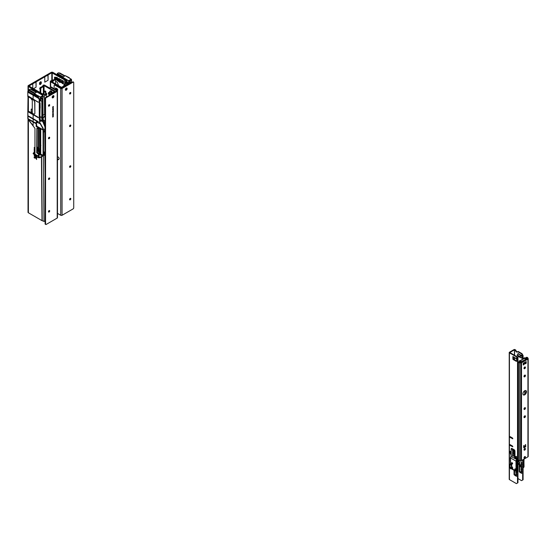 <?xml version="1.0" encoding="UTF-8"?>
<svg xmlns="http://www.w3.org/2000/svg" width="556" height="556" viewBox="0 0 556 556"><rect width="100%" height="100%" fill="white"/><g stroke="black" fill="none" stroke-linecap="round" stroke-linejoin="round"><path stroke-width="0.83" d="M39.712 88.717A1.015 0.584 120 0 0 39.768 88.689A1.015 0.584 120 0 0 40.15 88.334M40.776 87.32A1.015 0.584 120 0 0 40.428 87.41A1.015 0.584 120 0 0 39.768 88.307A1.015 0.584 120 0 0 39.921 89.12A1.015 0.584 120 0 0 40.039 89.162M39.573 84.13A1.244 0.723 120 0 0 39.768 84.039A1.244 0.723 120 0 0 40.651 82.51L40.651 82.003A1.244 0.723 120 0 0 40.63 81.788M39.545 83.914A1.244 0.723 120 0 0 39.803 84.484A1.244 0.723 120 0 0 40.428 84.422A1.244 0.723 120 0 0 41.311 82.893L41.311 82.385A1.244 0.723 120 0 0 41.054 81.815A1.244 0.723 120 0 0 40.095 82.149A1.244 0.723 120 0 0 39.545 83.407L39.545 83.914M63.46 83.247A0.625 0.361 60 0 1 63.252 82.788L62.884 82.823L63.127 80.71M61.709 82.559L62.355 83.504L61.737 82.705L61.737 80.398L63.023 80.766L62.251 81.239L61.709 80.571M63.127 82.747L62.251 83.254L63.023 83.824A0.625 0.361 60 0 0 63.46 83.567L63.46 81.53A0.625 0.361 60 0 0 63.023 80.773L62.251 81.218L63.023 80.773M63.87 86.069L63.864 85.04L64.531 85.693M66.553 84.727L66.532 81.85L65.907 81.016L66.81 81.371L64.524 85.415M65.865 81.475L63.864 85.04M65.907 81.322L66.692 80.724L65.379 79.584L52.903 72.384A1.244 0.723 0 0 0 51.145 72.384L28.391 85.52A1.244 0.723 0 0 0 28.029 86.027A1.244 0.723 0 0 0 28.391 86.534L40.866 93.735L41.526 93.352L43.987 94.388M65.907 81.016L64.753 79.994L65.538 79.696M62.891 80.877L62.897 82.795L62.897 80.891M62.251 83.226L62.251 81.239M62.251 83.289L61.862 82.893M58.304 85.478A0.688 0.396 -120 0 0 58.102 84.547A2.495 1.439 -120 0 0 57.88 83.838A1.557 0.897 60 0 1 57.713 82.948A2.961 1.71 -120 0 0 55.649 81.384M60.437 81.697L60.965 82.559L61.737 82.705M60.548 81.76L61.042 81.475M56.788 80.113L57.734 80.689M59.93 79.286L58.978 78.514L58.832 78.876L57.866 78.431L56.865 77.291L56.733 77.652L55.607 77.367M61.737 80.398L60.965 79.654L60.43 79.911M63.252 82.788L62.397 82.128M64.788 83.4L64.753 79.994L51.805 72.766L28.961 86.027L41.526 93.352M64.746 83.469L64.711 79.967L65.379 79.584M46.461 97.015L46.447 95.854L44.404 94.624L42.84 94.492L43.347 94.04M44.404 94.624L43.743 94.249L44.404 94.624L44.584 115.002M40.866 93.908L42.84 94.492L42.847 95.43M45.543 221.309L43.987 221.399L42.006 220.642L28.391 212.781A1.244 0.723 180 0 1 28.029 212.274A1.244 0.723 180 0 1 28.391 211.766M41.137 94.423L41.575 93.38M37.162 147.298A0.973 0.563 60 0 1 37.252 147.757L37.419 149.411L37.419 147.84A1.209 0.695 -120 0 0 37.162 146.992M37.419 150.732L37.162 150.377M36.425 157.452L36.425 156.549A0.66 0.382 -120 0 0 35.494 156.007L35.494 157.48L36.425 159.183L35.653 156.104L36.265 156.451L36.425 157.452L36.564 156.5A0.702 0.41 -120 0 0 36.564 156.438A0.897 0.514 -120 0 1 36.592 156.646L36.592 157.911L35.987 157.077L36.084 156.027M34.68 152.622L34.319 152.559M34.333 154.672L34.771 154.839L34.333 154.672M34.528 154.825L34.91 154.79M37.537 147.548A1.251 0.723 -120 0 1 37.558 147.799L37.419 149.411M36.119 155.673A0.702 0.41 -120 0 0 35.619 155.708M36.557 158.335A0.625 0.361 -120 0 1 36.564 158.432L36.425 159.183M36.196 157.709L35.653 157.431M35.792 157.355L35.862 155.888M34.958 149.439L34.18 148.959L34.75 149.432M34.882 149.362L34.68 149.724L34.486 149.279M34.18 152.671L34.625 152.532L34.18 152.184L34.861 152.601M34.979 156.027L34.215 155.569L34.514 156.076M34.423 152.003L34.819 151.753L34.18 151.378L34.882 151.788L34.416 152.017L34.882 152.427L34.18 152.024L34.639 151.788M34.882 151.837L34.416 152.017M34.319 150.169L34.18 149.481L34.882 150.21L34.451 150.106M34.444 148.035L34.826 148.216M34.354 148.348L34.896 148.563L34.375 148.132M34.694 148.389L34.409 147.945M34.361 148.494L34.312 147.965M34.368 147.507L34.882 148.195L34.569 147.396M37.217 147.465A0.785 0.452 60 0 1 37.231 147.611L37.586 149.557M35.667 155.458A0.855 0.493 -120 0 0 35.466 155.868L35.466 157.459L36.098 158.022M36.112 155.659A0.897 0.514 -120 0 0 35.605 155.465A0.897 0.514 -120 0 0 35.327 155.909L35.327 157.529L36.592 159.329M36.126 156.535L36.154 157.042M34.979 154.825L34.521 154.415M34.813 155.458L34.159 155.075L34.91 155.395M34.979 155.43L34.472 154.902M34.667 155.291L34.396 154.943M34.298 157.362L34.18 156.889L34.91 157.466M34.979 157.515L34.507 157.279M34.813 158.14L34.159 157.758L34.91 158.078M34.979 158.119L34.472 157.584M34.667 157.974L34.396 157.626M34.305 150.495L34.75 151.044M34.75 150.898L34.18 150.572M34.882 150.21L34.18 150.266M34.493 148.973L34.375 148.626L34.493 148.973M34.458 147.952L34.159 147.514L34.882 147.813L34.521 147.458M31.609 98.753L31.233 98.968A1.557 0.897 -120 0 0 31.199 98.509M32.283 100.087A2.961 1.71 60 0 1 31.233 98.968M37.162 149.383L37.586 149.752L37.586 147.938A1.439 0.834 -120 0 0 37.162 146.742M36.098 158.286L36.592 159.523L36.592 158.578A0.82 0.473 -120 0 0 36.161 157.682L35.848 156.125M34.639 154.874L34.159 154.485M34.896 154.902L34.528 154.971L34.799 154.644M34.896 157.042L34.437 156.931M34.785 157.536L34.18 157.431M47.913 74.824L48.08 80.259L48.08 74.914M48.08 80.259L44.772 82.17L44.772 76.825M35.925 81.746L36.084 87.188L36.084 81.836M36.084 87.188L33.464 88.696M32.783 88.307L32.783 83.747M66.81 81.371L66.692 80.724L66.81 81.371M66.748 81.676L67.519 84.859M59.666 72.926L64.927 75.852L59.624 72.906L59.207 73.149M56.719 74.587L57.275 74.268L62.536 77.291L62.536 77.944M70.681 83.032L71.592 80.398L71.21 80.537L71.279 79.946L69.305 80.808L69 81.892L68.624 80.696L71.217 79.202L65.226 75.679L63.224 76.86L57.275 73.51L57.282 74.289L57.275 73.51L58.498 72.78L57.303 73.482L63.245 76.825L62.536 77.284L65.865 79.286M64.586 76.075L58.533 72.78L57.289 73.482L57.275 74.275M70.522 83.129L71.147 79.974L69.959 80.578M69.597 80.703L70.063 83.393M66.025 80.127L66.359 79.383L62.585 77.208M70.056 82.983L69.083 82.476M69.055 77.93L71.251 79.195L71.613 80.37L71.46 79.536L68.784 81.051L68.242 84.442M70.153 93.29L70.153 92.567M70.39 80.266L69.993 80.523M69.917 80.578L69.312 80.835M71.279 79.946L70.431 80.224M59.277 79.216L59.054 79.049A1.557 0.883 -0.9 0 0 59.214 79.174L59.513 79.369M59.277 78.806L59.923 79.167M60.389 82.086L60.013 82.427L60.013 79.89L59.464 79.459L60.27 79.48L59.749 79.918L60.389 79.675L60.389 81.795L60.395 79.96M61.709 81.961L60.437 81.12M60.389 81.795L60.43 79.612L59.895 79.313M69.257 81.669L69.194 81.1L69.257 81.669M68.054 84.554L68.054 83.136L67.61 83.393L66.817 81.628M66.324 80.398L66.359 79.487L68.784 81.051M66.359 80.384L68.054 83.136M67.61 84.811L67.519 83.4M68.624 84.22L69.278 81.732L68.603 84.234M68.346 84.38L69.278 81.732M55.051 77.117L55.725 77.472M55.009 78.125L55.725 78.417L54.842 78.035L54.509 78.521L59.555 81.461L59.555 80.62L54.509 77.486L59.332 80.231L59.332 79.689L59.749 79.918L59.902 82.49M58.651 80.106L59.499 80.801M59.749 82.399L59.339 81.593M59.283 79.89L54.544 77.249L55.947 77.319M59.791 79.265L59.283 80.05M42.868 120.325L43.173 121.389L42.687 120.325M39.858 119.533L42.951 121.333M38.767 149.988L38.767 128.276M31.226 111.867L30.441 112.326L31.226 111.867L31.226 109.136L31.226 111.867L32.283 112.437M38.837 150.023L38.885 128.325M39.858 128.735L39.858 149.453L38.885 148.667M40.178 116.767L41.735 117.559M40.456 100.205L42.138 101.755L42.603 101.491L42.562 99.691M42.152 99.976L41.339 97.015M39.671 102.825L40.129 102.916L39.671 103.18L39.671 101.359L41.047 97.119L42.784 96.118L43.083 96.855L42.722 96.188L42.173 96.508M39.858 149.453L39.935 150.676L40.345 150.579L40.352 128.936M42.944 121.319L43.034 120.214L43.417 121.486L42.423 119.783L43.709 120.791L42.972 120.159M40.393 150.676L39.956 150.766M41.846 102.04L41.86 101.567M41.832 105.452L41.832 102.054M31.407 89.238L36.668 92.171L31.365 89.224L30.948 89.46M38.301 117.316L33.131 114.307L33.909 114.439L34.861 113.619L34.687 101.672L33.478 99.844L27.8 96.487L27.8 91.872L28.245 91.942L29.857 92.887L28.238 91.948L28.238 92.4L38.162 98.141L28.203 92.372L28.245 91.942M40.199 101.102L39.789 101.213L39.789 99.454L39.351 99.712L37.69 96.932L38.093 95.701L37.44 95.764L37.676 97.022L33.165 94.416L37.322 96.605L37.44 95.764L37.322 96.515L27.89 91.226L27.8 91.872M27.89 91.226L29.016 90.579L34.277 93.603M39.81 101.261L40.991 98.078L40.366 97.008L42.958 95.514L36.967 91.997L34.965 93.179L29.023 89.808L29.023 90.6L29.044 89.801L30.253 89.099L36.328 92.393M37.648 95.576L34.326 93.519L34.986 93.137L29.03 89.794L30.274 89.099L29.03 89.794L29.023 90.572M41.797 99.302L40.824 98.787M42.138 101.755L42.138 103.277L42.444 102.596L42.548 103.638L42.485 102.714M42.207 102.735L42.291 103.812L42.499 103.013M40.797 94.242L42.993 95.514L43.354 96.681L43.208 95.82M42.27 106.766L42.527 114.883L41.915 114.897L41.895 106.662L42.319 106.808L41.895 106.662M41.915 106.599L42.138 103.277M40.47 100.143L42.603 101.491M41.895 114.807L42.249 114.744L41.915 114.897M45.112 127.671L44.946 152.386L44.772 129.861L43.194 128.964L44.779 129.861M45.112 127.296L42.77 121.604L41.415 120.819L39.615 121.027M39.615 120.874L41.485 120.715L41.387 121.152L39.615 121.368L41.047 121.055M37.21 152.33L43.007 155.305L36.731 152.761L37.21 152.33L40.72 154.033L40.72 129.089M43.354 131.841L44.591 131.126L43.333 130.389M44.591 131.126L43.354 131.994M44.591 131.57L43.354 132.286L44.661 131.237M44.772 152.33L43.549 151.614M40.72 151.92L39.01 151.114L40.72 151.948M40.72 151.232L39.01 150.155M40.72 153.303L38.204 151.579L39.01 151.128L39.01 150.113L38.204 150.579L38.204 151.579L37.697 150.016L37.697 151.003L37.085 151.475L37.697 151.003L37.697 150.016L37.891 151.114M38.531 151.267L40.72 152.796M38.579 151.239L40.72 152.268M43.368 154.061L44.105 153.713L43.583 153.421M43.521 152.281L43.382 132.3M39.01 150.113L37.697 150.016M38.204 150.579L37.898 150.377L37.898 151.378M44.946 152.386L43.319 153.324L43.319 130.472L43.319 153.324L44.827 152.351M42.124 96.584L41.735 96.841M42.124 99.969L43.201 95.847L40.525 97.363L39.851 101.248M32.283 109.789L31.226 109.184L32.283 109.476M28.029 96.633L27.821 111.151L33.158 114.154L27.821 111.103L27.814 118.636L33.131 125.719L33.131 122.042L28.05 118.908L35.48 122.952L35.48 123.39L29.002 119.63L32.714 121.799M43.271 121.145L45.112 126.288M39.803 157.369L39.837 157.758L38.232 157.709L39.823 157.758L41.992 156.493L39.823 157.765L39.066 156.688L39.066 154.408M44.188 154.269L43.368 154.742L44.237 154.241L44.105 153.671L44.973 154.012L44.779 155.041L43.292 155.59L44.883 154.672L44.209 153.734M43.368 153.651L44.237 153.769M44.779 155.041L44.973 154.672L44.702 155.013M44.841 155.006L45.112 173.528M43.173 121.389L45.147 127.289M43.354 96.681L42.221 99.962M42.527 103.673L42.291 115.704M41.485 120.715L43.062 121.368M43.34 154.902L43.34 153.539L44.925 152.629L43.34 153.539L43.034 156.048M44.925 154.04L44.821 152.685M43.424 121.486L45.112 126.316M42.27 114.918L42.159 115.78M39.886 123.286L39.427 119.498L39.928 119.047L39.323 119.415L39.768 119.019L39.768 104.591L39.768 119.019M40.122 123.064L43.118 128.457L40.199 123.105M37.162 152.268L36.717 152.796L38.385 154.116L42.777 155.965L43.09 155.346L43.09 129.812L42.763 128.13L40.136 123.627L36.119 122.035L40.136 123.627L42.687 128.172L43.027 129.743M29.03 96.959L38.162 102.234L28.203 96.466L28.238 96.049L29.03 96.508L28.238 96.042L29.03 96.959M28.203 96.466L38.301 102.255L29.03 96.508M28.203 92.372L38.176 98.141L38.176 97.689L38.274 98.169M38.274 117.663L28.203 111.867L28.238 111.45L29.03 111.909L28.238 111.443L28.154 111.825M28.203 115.912L38.176 122.042L38.176 121.59L29.03 116.308M28.203 116.267L38.274 122.07M28.203 118.817L35.48 122.952L35.473 123.39L33.124 122.014M33.548 153.366L37.732 156.132L33.52 153.525L34.945 154.109L34.972 128.387L28.078 119.331L27.814 111.124M34.931 154.158L37.759 155.715L37.738 156.16L33.701 153.817L34.993 154.881M37.732 155.777L37.759 156.16M39.893 157.39L38.392 157.077L38.545 154.186L38.232 157.709L36.939 157L36.022 155.492L33.2 153.762L33.457 152.879L34.945 152.532L33.2 153.227M38.566 153.817L42.791 155.506M36.717 152.796L36.856 128.276M36.821 128.262L37.523 128.519M37.857 127.817L37.669 128.408L37.669 127.706L43.09 129.812L43.09 155.346M38.572 127.894L36.383 126.615L36.988 126.268L42.937 129.694L37.69 127.72M37.725 96.966L39.351 99.712L39.608 123.258M38.301 101.915L38.274 102.262M29.002 119.276L28.238 118.748L29.03 119.658L28.238 119.199M33.131 114.724L30.427 113.146M33.131 114.307L29.03 111.909M34.326 93.519L34.277 94.395L37.356 96.181M37.085 152.323L37.162 128.387M40.998 97.981L40.935 97.411L40.998 97.981M43.076 155.791L39.803 157.327L42.861 155.923M40.72 145.498L40.72 146.214L40.852 145.283M40.129 104.438L40.178 107.933L40.129 104.438L40.067 103.972L39.768 104.591M40.129 102.916L40.129 104.208M37.606 96.966L38.093 95.799L40.525 97.363M38.093 96.695L39.789 99.454M38.628 154.04L38.364 157.084L39.823 157.383M40.115 104.083L39.928 105.174L39.83 104.104M37.648 97.383L29.857 92.887M35.459 123.001L35.459 123.362M27.849 91.295L33.221 94.249M38.364 154.283L38.816 154.026M27.835 91.399L33.165 94.416L33.131 94.812M27.842 96.508L33.485 99.858L34.861 102.207L34.861 113.591L33.916 114.397L33.158 114.154M33.513 114.404L28.05 110.985L34.173 114.251L28.071 111.005M34.945 152.504L34.972 128.366L34.972 152.365M33.388 153.122L33.659 152.726L33.388 153.122M40.15 119.151L40.15 116.273L39.58 122.118M37.871 127.817L37.662 128.436M33.2 153.762L33.193 153.241M39.281 157.063L38.816 157.376M36.376 122.049L36.745 125.899L36.161 126.24L36.161 122.035L36.564 121.875M36.988 126.268L36.745 125.899M40.15 105.042L39.914 116.058M39.99 108.093L39.796 105.181M39.928 119.047L39.976 116.128M42.687 128.172L43 127.984L39.726 122.793M43 127.984L43.354 153.227M43.292 155.59L43.368 153.546L44.869 152.678M34.931 154.519L37.85 156.187M34.118 115.3L28.203 111.867M51.479 87.243A0.855 0.493 60 0 1 51.68 87.32A0.855 0.493 60 0 1 51.882 87.473M52.396 87.772A0.855 0.493 -120 0 0 51.903 87.188A0.855 0.493 -120 0 0 51.472 87.146A0.855 0.493 -120 0 0 51.409 87.202L51.472 87.146M50.645 81.822L60.826 87.702A1.091 0.632 180 0 0 62.369 87.702L67.04 85.005L66.379 84.623L61.487 87.32L51.305 81.44L52.389 81.197A1.091 0.632 0 0 0 52.994 81.023L54.877 79.939L54.217 79.557L51.256 80.752A1.091 0.632 180 0 0 50.325 81.378A1.091 0.632 180 0 0 50.645 81.822L50.645 87.16M54.877 79.939A0.938 0.542 120 0 1 55.343 79.89A0.938 0.542 120 0 1 55.517 80.133L55.649 83.942M55.051 79.862L54.856 79.751A0.938 0.542 120 0 0 54.683 79.508A0.938 0.542 120 0 0 54.217 79.557M56.142 89.05L57.025 89.565A1.327 0.764 60 0 1 57.4 89.87M45.085 95.027A0.778 0.452 60 0 1 45.099 94.534M45.884 92.004A0.778 0.452 60 0 1 44.779 91.365A0.778 0.452 60 0 1 45.884 92.004M45.828 92.24A0.778 0.452 60 0 1 45.099 90.969M46.787 94.305A0.966 0.556 60 0 1 46.586 94.749A0.966 0.556 60 0 1 45.842 94.485A0.966 0.556 60 0 1 45.418 93.512A0.966 0.556 60 0 1 45.62 93.074A0.966 0.556 60 0 1 46.363 93.332A0.966 0.556 60 0 1 46.787 94.305M46.078 93.109A0.966 0.556 -120 0 0 46.078 93.13A0.966 0.556 -120 0 0 46.787 94.332M50.957 93.526A1.042 0.605 60 0 1 50.624 93.429A1.042 0.605 60 0 1 49.936 92.504A1.042 0.605 60 0 1 50.096 91.671A1.042 0.605 60 0 1 50.624 91.719A1.042 0.605 60 0 1 51.277 93.338M51.666 93.116A1.48 0.855 -120 0 0 50.624 91.365A1.48 0.855 -120 0 0 49.88 91.295A1.48 0.855 -120 0 0 49.644 92.442A1.48 0.855 -120 0 0 50.568 93.749M54.259 91.622L49.595 94.318L49.588 95.208M49.595 94.318L50.255 94.694L54.919 92.004A1.091 0.632 0 0 0 55.239 91.559A1.091 0.632 0 0 0 54.919 91.114L44.737 85.228A1.091 0.632 0 0 0 43.625 85.075A1.091 0.632 0 0 0 42.888 85.582L42.694 86.208L40.81 87.292A0.938 0.542 -60 0 0 40.171 88.23L40.039 92.498M54.259 91.497L44.077 85.61L43.66 86.236A1.091 0.632 180 0 1 43.354 86.59L41.478 87.674L40.81 87.292M40.699 92.88L40.838 88.606A0.938 0.542 -60 0 1 41.478 87.674M40.699 89.259L40.039 88.877M44.786 94.854A0.778 0.452 60 0 1 45.877 95.507M49.588 95.02L49.241 94.819A1.327 0.764 60 0 1 48.379 93.651A1.327 0.764 60 0 1 48.581 92.588A1.327 0.764 60 0 1 49.241 92.657L49.901 93.04M49.672 94.27A1.327 0.764 60 0 1 48.997 92.553M70.348 198.36A0.855 0.493 -60 0 1 69.757 199.569A0.855 0.493 -60 0 1 69.611 199.632M70.202 199.826A0.855 0.493 -60 0 1 69.771 199.868A0.855 0.493 -60 0 1 69.639 199.18A0.855 0.493 -60 0 1 70.202 198.422A0.855 0.493 -60 0 1 70.626 198.381A0.855 0.493 -60 0 1 70.758 199.069A0.855 0.493 -60 0 1 70.202 199.826M70.348 165.778A0.855 0.493 -60 0 1 69.757 166.988A0.855 0.493 -60 0 1 69.611 167.05M70.202 167.245A0.855 0.493 -60 0 1 69.771 167.286A0.855 0.493 -60 0 1 69.639 166.598A0.855 0.493 -60 0 1 70.202 165.841A0.855 0.493 -60 0 1 70.626 165.799A0.855 0.493 -60 0 1 70.758 166.487A0.855 0.493 -60 0 1 70.202 167.245M70.348 125.058A0.855 0.493 -60 0 1 69.757 126.268A0.855 0.493 -60 0 1 69.611 126.33M70.202 126.518A0.855 0.493 -60 0 1 69.771 126.559A0.855 0.493 -60 0 1 69.639 125.871A0.855 0.493 -60 0 1 70.202 125.121A0.855 0.493 -60 0 1 70.626 125.079A0.855 0.493 -60 0 1 70.758 125.76A0.855 0.493 -60 0 1 70.202 126.518M70.348 92.477A0.855 0.493 -60 0 1 69.757 93.686A0.855 0.493 -60 0 1 69.611 93.749M70.202 93.936A0.855 0.493 -60 0 1 69.771 93.985A0.855 0.493 -60 0 1 69.639 93.297A0.855 0.493 -60 0 1 70.202 92.539A0.855 0.493 -60 0 1 70.626 92.498A0.855 0.493 -60 0 1 70.758 93.186A0.855 0.493 -60 0 1 70.202 93.936M66.595 88.029A1.244 0.723 -60 0 1 65.789 89.933A1.244 0.723 -60 0 1 65.427 90.051M66.233 90.183A1.244 0.723 -60 0 1 65.608 90.246A1.244 0.723 -60 0 1 65.42 89.245A1.244 0.723 -60 0 1 66.233 88.147A1.244 0.723 -60 0 1 66.859 88.084A1.244 0.723 -60 0 1 67.047 89.085A1.244 0.723 -60 0 1 66.233 90.183M73.065 82.17L62.063 88.515A0.938 0.542 180 0 1 60.743 88.515L60.743 215.276A0.938 0.542 0 0 0 62.063 215.276L73.065 208.924A0.938 0.542 120 0 0 73.726 207.777L73.726 82.552A0.938 0.542 120 0 0 73.531 82.121A0.938 0.542 120 0 0 73.065 82.17L72.627 81.913L61.626 88.265L55.232 84.825L54.794 85.082A0.938 0.542 -120 0 0 54.321 85.033A0.938 0.542 -120 0 0 54.134 85.464L54.134 88.772M72.627 81.913A0.938 0.542 -60 0 1 73.093 81.864A0.938 0.542 -60 0 1 73.26 82.086M60.743 215.276L57.49 213.393M60.743 88.515L54.794 85.082M57.72 90.03A0.903 0.521 60 0 1 57.546 89.954L56.448 89.321A0.903 0.521 60 0 1 55.829 88.022M54.599 85.005A0.938 0.542 60 0 1 54.766 84.783A0.938 0.542 60 0 1 55.232 84.825M57.108 88.731A0.903 0.521 60 0 1 57.699 89.53A0.903 0.521 60 0 1 57.56 90.253A0.903 0.521 60 0 1 57.108 90.211L56.003 89.572A0.903 0.521 60 0 1 55.412 88.779A0.903 0.521 60 0 1 55.551 88.05A0.903 0.521 60 0 1 56.003 88.098L57.108 88.731M57.49 157.306A1.244 0.723 60 0 1 57.692 157.049A1.244 0.723 60 0 1 58.317 157.112A1.244 0.723 60 0 1 59.131 158.21A1.244 0.723 60 0 1 58.943 159.211A1.244 0.723 60 0 1 58.317 159.148M48.497 211.822A0.855 0.493 120 0 0 48.643 211.76A0.855 0.493 120 0 0 49.227 210.55M49.081 212.017A0.855 0.493 120 0 0 49.644 211.259A0.855 0.493 120 0 0 49.512 210.571A0.855 0.493 120 0 0 49.081 210.613A0.855 0.493 120 0 0 48.525 211.37A0.855 0.493 120 0 0 48.65 212.058A0.855 0.493 120 0 0 49.081 212.017M48.497 179.247A0.855 0.493 120 0 0 48.643 179.178A0.855 0.493 120 0 0 49.227 177.969M49.081 179.435A0.855 0.493 120 0 0 49.644 178.678A0.855 0.493 120 0 0 49.512 177.996A0.855 0.493 120 0 0 49.081 178.038A0.855 0.493 120 0 0 48.525 178.789A0.855 0.493 120 0 0 48.65 179.477A0.855 0.493 120 0 0 49.081 179.435M48.497 138.52A0.855 0.493 120 0 0 48.643 138.458A0.855 0.493 120 0 0 49.227 137.249M49.081 138.708A0.855 0.493 120 0 0 49.644 137.957A0.855 0.493 120 0 0 49.512 137.269A0.855 0.493 120 0 0 49.081 137.311A0.855 0.493 120 0 0 48.525 138.069A0.855 0.493 120 0 0 48.657 138.75A0.855 0.493 120 0 0 49.081 138.708M48.497 105.939A0.855 0.493 120 0 0 48.643 105.876A0.855 0.493 120 0 0 49.227 104.667M49.081 106.133A0.855 0.493 120 0 0 49.644 105.376A0.855 0.493 120 0 0 49.512 104.688A0.855 0.493 120 0 0 49.081 104.73A0.855 0.493 120 0 0 48.525 105.487A0.855 0.493 120 0 0 48.657 106.175A0.855 0.493 120 0 0 49.081 106.133M52.25 97.661A1.244 0.723 120 0 0 52.611 97.543A1.244 0.723 120 0 0 53.411 95.639M53.049 97.793A1.244 0.723 120 0 0 53.862 96.695A1.244 0.723 120 0 0 53.675 95.695A1.244 0.723 120 0 0 53.049 95.757A1.244 0.723 120 0 0 52.236 96.855A1.244 0.723 120 0 0 52.424 97.856A1.244 0.723 120 0 0 53.049 97.793M52.723 109.136L53.348 108.948L52.723 109.72L52.723 109.136M52.723 111.805L53.348 111.339L53.181 111.999L52.723 112.319L52.723 111.805M53.306 111.367L52.966 111.881M53.23 112.666L52.924 113.299L53.279 112.687M53.258 112.805L52.709 113.195M52.709 114.564L53.348 114.209L52.667 114.536M53.14 114.105L53.001 114.599M52.709 115.961L53.348 115.606L52.667 115.933M53.14 115.502L53.001 115.995M53.23 116.572L52.709 117.101L53.279 116.6M53.258 116.711L52.709 117.101M46.217 97.668A0.938 0.542 120 0 0 45.557 98.815L45.112 98.558A0.938 0.542 -60 0 1 45.78 97.411L46.217 97.668L57.219 91.316L57.212 218.07A0.938 0.542 0 0 0 57.49 217.695A0.938 0.542 0 0 0 57.212 217.313M45.557 98.815L45.557 224.04A0.938 0.542 120 0 0 45.745 224.471A0.938 0.542 120 0 0 46.217 224.422L57.212 218.07M52.994 107.023L53.348 106.815L52.987 107.127L53.348 106.46L52.994 106.669M53.306 106.842L52.709 107.009M53.23 116.016L52.709 116.545L53.279 116.044M53.258 116.155L52.709 116.545M52.709 115.12L53.348 114.765L52.667 115.092M53.14 114.661L53.001 115.155M53.348 113.751L52.723 114.063M52.723 111.082L53.348 110.616L52.883 111.339L53.348 111.172L52.723 111.534L53.188 110.811L52.723 111.082M52.723 110.074L53.348 109.379L53.348 109.942L52.723 110.074M52.723 108.559L53.348 108.093L53.167 108.74L52.723 108.559M53.306 108.114L52.98 108.587M52.709 107.718L53.181 107.169L53.174 107.704L53.188 107.273L52.667 107.697M52.896 107.315L52.896 107.781M53.181 107.169L53.126 107.676M45.112 98.558L45.112 223.79L45.557 224.04M45.78 97.411L56.865 90.934L50.825 87.375A0.938 0.542 -120 0 0 50.36 87.327A0.938 0.542 -120 0 0 50.165 87.751L50.165 88.362M45.585 224.249A0.938 0.542 -60 0 1 45.307 224.214A0.938 0.542 -60 0 1 45.112 223.79M53.306 106.439L52.945 106.641M53.279 111.485L53.174 111.895M53.306 110.7L52.883 111.339M53.306 111.151L52.723 111.485M52.723 111.026L53.188 110.811M53.306 109.4L53.348 109.942M52.723 110.025L53.279 109.754M53.306 109.039L52.723 109.65M53.279 108.239L53.167 108.635M53.091 107.301L53.049 107.662M50.631 87.292A0.938 0.542 60 0 1 50.798 87.07A0.938 0.542 60 0 1 51.263 87.118L50.825 87.375M57.49 217.695L57.49 90.934A0.938 0.542 180 0 0 57.219 90.552L51.263 87.118M50.165 93.394L50.165 93.985M57.49 90.934A0.938 0.542 180 0 1 57.219 91.316M44.654 115.043L45.112 113.744M43.027 118.977L42.666 118.769L43.055 118.949M42.666 118.074L43.062 118.303L42.701 117.851M43.111 118.671L42.659 118.449L43.076 118.685M42.756 119.213L43.076 119.436L42.791 119.06M42.277 120.138L42.471 119.248L42.013 119.894L43.792 121.006L45.112 120.291M43.709 120.791L43.055 120.318M45.112 115.307L44.139 114.744L41.957 116.002L43.542 117.379L41.742 116.176L41.742 118.289L43.194 119.651L43.194 117.712L42.499 117.316L42.478 119.234L43.326 119.651L44 120.93M41.763 116.114L44.139 114.744M43.736 120.756L42.722 120.353M43 120.124L42.465 119.867M43.479 120.728L43.083 120.221M43.062 118.998L42.666 118.81M41.742 118.303L42.006 119.86L41.735 118.268L42.471 119.248L42.52 117.24L41.867 115.982L42.52 117.24L43.215 117.643L43.431 117.309M523.224 364.778L523.384 364.548A1.557 0.897 -60 0 1 524.273 363.513A1.557 0.897 -60 0 1 525.052 363.436A1.557 0.897 -60 0 1 525.163 363.52L525.364 363.638M524.718 363.77A1.557 0.897 -60 0 1 525.496 363.693A1.557 0.897 -60 0 1 525.608 363.777L526.205 363.207L526.205 361.56A0.716 0.417 60 0 1 525.698 361.852L523.224 363.276L523.224 364.924L523.822 364.805A1.557 0.897 -60 0 1 524.718 363.77M522.953 393.801A2.495 1.439 120 0 0 523.467 394.948A2.495 1.439 120 0 0 525.392 394.273A2.495 1.439 120 0 0 526.476 391.765A2.495 1.439 120 0 0 525.962 390.625A2.495 1.439 120 0 0 524.037 391.292A2.495 1.439 120 0 0 522.953 393.801M523.265 394.781A2.495 1.439 120 0 0 525.093 393.863A2.495 1.439 120 0 0 526.039 391.514A2.495 1.439 120 0 0 525.719 390.534M525.434 457.025A1.015 0.584 -60 0 1 524.989 458.04A1.015 0.584 -60 0 1 524.211 458.311A1.015 0.584 -60 0 1 523.995 457.852A1.015 0.584 -60 0 1 524.44 456.83A1.015 0.584 -60 0 1 525.218 456.559A1.015 0.584 -60 0 1 525.434 457.025M524.947 456.518A1.015 0.584 -60 0 1 524.989 456.768A1.015 0.584 -60 0 1 524.037 458.095M524.718 450.117A1.015 0.584 120 0 0 525.378 449.227A1.015 0.584 120 0 0 525.218 448.414A1.015 0.584 120 0 0 524.718 448.463A1.015 0.584 120 0 0 524.051 449.359A1.015 0.584 120 0 0 524.211 450.165A1.015 0.584 120 0 0 524.718 450.117M524.037 449.95A1.015 0.584 120 0 0 524.273 449.867A1.015 0.584 120 0 0 524.947 448.372M523.995 408.98A1.015 0.584 120 0 0 524.211 409.445A1.015 0.584 120 0 0 524.989 409.174A1.015 0.584 120 0 0 525.434 408.153A1.015 0.584 120 0 0 525.218 407.687A1.015 0.584 120 0 0 524.44 407.958A1.015 0.584 120 0 0 523.995 408.98M524.037 409.23A1.015 0.584 120 0 0 524.989 407.895A1.015 0.584 120 0 0 524.947 407.645M525.434 416.298A1.015 0.584 -60 0 1 524.989 417.32A1.015 0.584 -60 0 1 524.211 417.591A1.015 0.584 -60 0 1 523.995 417.125A1.015 0.584 -60 0 1 524.44 416.103A1.015 0.584 -60 0 1 525.218 415.832A1.015 0.584 -60 0 1 525.434 416.298M524.947 415.791A1.015 0.584 -60 0 1 524.989 416.041A1.015 0.584 -60 0 1 524.037 417.375M523.995 376.398A1.015 0.584 120 0 0 524.211 376.864A1.015 0.584 120 0 0 524.989 376.593A1.015 0.584 120 0 0 525.434 375.571A1.015 0.584 120 0 0 525.218 375.105A1.015 0.584 120 0 0 524.44 375.376A1.015 0.584 120 0 0 523.995 376.398M524.037 376.648A1.015 0.584 120 0 0 524.989 375.314A1.015 0.584 120 0 0 524.947 375.071M525.434 367.426A1.015 0.584 -60 0 1 524.989 368.447A1.015 0.584 -60 0 1 524.211 368.718A1.015 0.584 -60 0 1 523.995 368.253A1.015 0.584 -60 0 1 524.44 367.231A1.015 0.584 -60 0 1 525.218 366.96A1.015 0.584 -60 0 1 525.434 367.426M524.947 366.925A1.015 0.584 -60 0 1 524.989 367.175A1.015 0.584 -60 0 1 524.037 368.503M526.588 359.378L526.588 357.619A0.938 0.542 180 0 1 527.005 357.758A0.938 0.542 180 0 1 527.248 358.001L527.852 357.911L528.165 358.592A0.938 0.542 180 0 1 528.2 358.731A0.938 0.542 180 0 1 527.929 359.113L521.5 362.825A0.938 0.542 180 0 1 520.597 362.964L519.415 362.776A1.557 0.897 180 0 1 518.317 362.144L518.317 459.882A1.557 0.897 0 0 0 519.415 460.521L519.415 362.776M526.747 357.272L526.032 357.536L526.747 357.272A1.557 0.897 180 0 1 527.449 357.508A1.557 0.897 180 0 1 527.852 357.911M518.164 361.824L518.915 362.046A0.938 0.542 180 0 0 519.582 362.429L521.062 362.568L527.484 358.856L527.248 358.001L527.248 358.995M525.323 444.744L525.726 446.746L523.96 447.761L525.642 446.795M525.281 363.568L525.761 362.053M525.726 446.635L525.649 444.55L525.121 446.461L524.232 446.941M524.197 446.864L524.162 445.446L523.669 445.822L523.877 447.733M519.415 460.521L520.597 460.702A0.938 0.542 0 0 0 521.5 460.563L527.929 456.851A0.938 0.542 0 0 0 528.2 456.469A0.938 0.542 0 0 0 528.165 456.33L528.165 358.87M526.032 357.536L526.032 358.648M525.761 362.095L523.224 363.555M525.761 362.651L523.224 364.117M524.739 449.401L524.739 448.449M524.739 416.819L524.739 415.867M524.739 408.674L524.739 407.729M524.739 394.225L524.739 390.736M524.739 376.092L524.739 375.147M524.739 367.947L524.739 367.002M524.739 358.502L523.995 358.418M523.995 358.655A0.716 0.417 60 0 1 524.503 358.363L520.207 360.844A0.716 0.417 -120 0 0 520.138 360.816A0.716 0.417 -120 0 0 520.138 360.809L520.138 361.025M519.839 360.983L519.679 361.33A0.625 0.361 180 0 1 519.401 360.726L520.221 361.039A1.557 0.897 0 0 1 521.326 361.678L521.41 362.366M524.843 358.557L524.739 358.154L525.337 358.064A0.625 0.361 180 0 0 524.294 357.897L523.995 358.071M526.254 359.572L525.941 359.009A1.557 0.897 0 0 1 524.843 358.377M525.337 358.064L525.441 358.279A0.938 0.542 0 0 0 526.101 358.662L526.414 359.475M526.414 358.71L526.254 359.058M520.805 362.616L520.805 361.949L521.41 361.859M520.722 362.609L520.805 361.949M521.326 361.678L520.722 361.768A0.938 0.542 0 0 0 520.062 361.386L519.679 361.33L519.679 362.449M521.41 362.053L521.465 361.574L525.761 359.343L524.503 358.363M520.207 360.844L521.465 361.574M521.903 361.574L521.465 362.081M524.989 456.817L524.148 457.254M525.712 446.28L524.336 447.121L525.17 446.419M525.323 446.551L525.232 446.127M523.669 446.364L523.669 447.594M525.232 445.78L525.212 446.35M524.252 447.045L523.815 445.613L524.336 447.121M521.813 469.73A0.625 0.361 60 0 1 521.563 469.493L521.278 469.417M520.68 460.715L520.972 461.598A0.625 0.361 -120 0 0 521.118 461.883L521.625 462.592A0.625 0.361 60 0 1 521.118 463.127L521.125 463.655A0.625 0.361 60 0 1 521.375 463.892L521.625 464.246A0.625 0.361 60 0 1 521.118 464.788L521.125 465.309A0.625 0.361 60 0 1 521.375 465.546L521.625 465.9A0.625 0.361 60 0 1 521.118 466.442L521.125 466.964A0.625 0.361 60 0 1 521.375 467.2L521.625 467.554A0.625 0.361 60 0 1 521.118 468.096L521.125 468.618A0.625 0.361 60 0 1 521.375 468.854L521.625 469.208A0.625 0.361 60 0 1 521.118 469.75L521.125 470.272A0.625 0.361 60 0 1 521.375 470.515L521.625 470.862A0.625 0.361 60 0 1 521.118 471.405L521.125 471.926A0.625 0.361 60 0 1 521.375 472.169L521.625 472.517A0.625 0.361 60 0 1 521.118 473.059L519.61 472.1A0.625 0.361 60 0 1 519.172 471.335L519.172 462.953A0.625 0.361 -120 0 0 519.13 462.71L518.324 460.25A0.625 0.361 60 0 1 518.282 459.972L518.289 459.826M521.813 471.384A0.625 0.361 60 0 1 521.563 471.147L521.278 471.071M521.813 463.113A0.625 0.361 60 0 1 521.563 462.877L521.278 462.794M521.813 464.767A0.625 0.361 60 0 1 521.563 464.531L521.278 464.448M521.813 466.421A0.625 0.361 60 0 1 521.563 466.185L521.278 466.102M521.813 468.076A0.625 0.361 60 0 1 521.563 467.839L521.278 467.756M511.061 453.772L510.213 451.583A0.625 0.361 60 0 1 510.158 451.291A0.625 0.361 60 0 1 510.533 451.764L511.061 453.119M515.78 471.273L515.989 471.585A0.625 0.361 60 0 1 516.239 471.822L516.489 472.169A0.625 0.361 60 0 1 515.982 472.711L515.989 473.239A0.625 0.361 60 0 1 516.239 473.476L516.489 473.823A0.625 0.361 60 0 1 515.982 474.365L515.989 474.893A0.625 0.361 60 0 1 516.239 475.13L516.489 475.477A0.625 0.361 60 0 1 515.982 476.019L514.474 475.067A0.625 0.361 60 0 1 514.036 474.303L514.036 470.272M516.677 474.351A0.625 0.361 60 0 1 516.427 474.115L516.142 474.032M516.677 472.697A0.625 0.361 60 0 1 516.427 472.461L516.142 472.378M510.088 445.398L510.088 444.633L512.514 446.037L512.743 446.822L510.088 445.398L510.526 445.147L510.22 444.71M510.088 437.384L510.088 436.62L512.514 438.017L512.743 438.802L510.088 437.384L510.526 437.127L510.22 436.689M517.448 351.878A1.557 0.897 -120 0 1 515.926 350.426A0.625 0.361 60 0 0 515.53 349.912L514.432 349.863L509.838 352.532L516.858 356.604L517.956 358.516L517.956 482.726L516.413 483.616L509.428 479.585A0.716 0.417 180 0 1 509.428 478.994L509.428 420.454M509.428 419.439L509.428 352.824L516.413 356.862L516.858 356.604L517.851 357.181L517.462 357.654M515.53 349.912L515.002 349.606A0.716 0.417 0 0 0 513.994 349.606L509.428 352.24A0.716 0.417 0 0 0 509.428 352.824L509.428 479.585M515.787 456.657L516.413 457.435L516.413 456.601L515.78 456.573L516.413 456.601M516.517 456.511L516.413 457.435M516.524 456.462L515.787 456.629M515.572 456.532L516.524 457.72L516.524 456.448L515.711 456.539M512.827 438.455L510.526 437.127M512.827 446.468L510.526 445.147M517.956 358.516L517.518 358.766L517.518 482.983M517.518 358.766L516.413 356.862M513.619 357.188L513.39 356.82L513.619 357.188A0.716 0.417 -60 0 0 513.946 357.14L516.746 358.961L516.413 361.407L513.112 359.496L512.778 356.667L516.135 358.405L516.58 358.147M516.746 361.087L513.549 359.239L513.216 356.563M516.677 476.005A0.625 0.361 60 0 1 516.427 475.769L514.919 474.81A0.625 0.361 60 0 1 514.474 474.046L514.474 470.529M511.068 455.183L509.776 451.833A0.625 0.361 60 0 1 510.158 451.291M521.813 473.038A0.625 0.361 60 0 1 521.563 472.802L520.055 471.842A0.625 0.361 60 0 1 519.61 471.078L519.61 462.696A0.625 0.361 -120 0 0 519.568 462.46L518.887 460.368M517.914 355.868L518.248 356.528L521.882 358.245L521.882 355.993L521.319 355.402L518.011 353.491L517.914 354.339M518.352 353.602L518.352 354.089M519.61 356.806L521.882 358.12M521.716 355.187L521.194 355.479L521.716 355.187M515.085 350.162A0.625 0.361 60 0 1 515.488 350.683A1.557 0.897 -120 0 0 517.261 352.066A1.557 0.897 -120 0 0 517.476 351.837A0.625 0.361 60 0 1 517.872 351.774L521.549 353.894L521.994 353.644L518.317 351.517L517.872 351.774M517.685 351.712L517.921 351.58A0.625 0.361 60 0 1 518.317 351.517M521.994 353.644L523.092 355.548L522.654 355.805L521.549 353.894M517.956 478.577L521.549 480.648L523.092 479.758L523.092 459.645M523.092 358.94L523.092 355.548M522.654 480.016L522.654 459.902M522.654 359.19L522.654 355.805M518.359 464.462A1.327 0.764 60 0 1 517.956 464.336M517.956 462.8L517.997 462.856A1.327 0.764 60 0 1 518.178 464.656A1.327 0.764 60 0 1 517.956 464.719M516.649 358.634L516.593 358.669A0.716 0.417 120 0 1 516.267 358.717L516.552 358.168M517.851 357.689L517.685 358.036M518.526 353.852L517.254 354.978L519.457 356.25L521.194 355.479M517.254 355.486L517.254 354.978L517.254 355.486L519.457 356.757L521.153 356.035A0.716 0.417 120 0 0 521.486 355.701M516.642 461.084L515.982 461.091A1.091 0.632 -60.3 0 1 516.726 459.763L517.386 460.292A0.625 0.361 119.7 0 0 516.642 461.084L516.691 471.043A0.625 0.361 119.7 0 0 517.136 471.3L516.802 471.488A1.091 0.632 -60.3 0 1 516.26 471.544A1.091 0.632 -60.3 0 1 516.031 471.043L511.791 468.632L516.031 471.043L515.982 461.091L510.471 457.942A1.091 0.632 119.7 0 1 511.214 456.615L516.726 459.506A0.625 0.361 -120 0 0 516.281 458.742L515.398 458.241A1.557 0.897 60 0 1 514.293 456.337L514.265 451.104A0.625 0.361 -120 0 0 513.82 450.339L511.617 449.081A0.625 0.361 -120 0 0 511.179 449.345L511.214 456.768M515.933 470.035L515.294 468.84L514.745 469.042M513.028 454.579L513.466 454.196L512.952 451.799L513.459 452.563L513.014 451.674M513.786 450.728L513.939 451.43A0.625 0.361 -120 0 0 513.939 450.916M513.508 450.84L512.556 449.748M512.535 449.755L512.493 451.006L513.396 451.528L513.39 450.353L512.5 449.755L513.48 450.353L513.473 451.555L513.501 450.867M512.98 455.003L512.576 454.725L513.014 455.503M513.257 455.392L513.41 455.579A0.625 0.361 -120 0 1 513.417 456.094L513.383 456.115M512.931 454.926L512.514 454.815L512.521 455.989L512.868 456.191L512.952 455.017L513.188 456.059M517.462 471.106L517.407 459.492A1.091 0.632 -120 0 0 516.628 458.158L515.753 457.657A1.091 0.632 60 0 1 514.974 456.323L514.946 451.09A1.091 0.632 -120 0 0 514.175 449.755L511.965 448.497A1.091 0.632 -120 0 0 511.43 448.449A1.091 0.632 -120 0 0 511.416 448.449A1.091 0.632 60 0 1 511.944 448.511L511.965 448.497M513.271 452.508L513.466 454.196M513.306 454.238L513.271 452.487M512.722 452.167L512.583 453.696M515.294 468.84L514.752 469.118L515.273 468.854L515.954 469.41M514.745 469.035L515.933 470.063L515.933 469.424L515.961 470.049M515.843 469.472L515.294 469.035M512.556 452.077L512.986 451.694M513.007 454.599L512.708 453.793M511.179 449.345L511.075 456.545L510.471 458.075M518.428 463.78L518.053 464.482M518.074 464.517L518.47 463.78M519.61 466.185L521.361 467.179M523.481 467.631L524.058 466.679L523.884 459.187L523.919 466.866A0.625 0.361 -60.3 0 1 523.481 467.631L523.113 459.631M66.727 84.825L66.699 81.607M60.965 82.559L61.466 82.267M60.854 82.364L61.334 82.086M60.854 82.107L61.334 81.829M60.812 82.024L61.389 81.697M58.866 78.855L59.221 78.653L58.866 78.834M52.243 80.669L52.243 72.766M44.64 120.673L44.675 125.169M42.937 105.536L43.027 115.28M43.389 155.611L43.987 221.399M41.63 156.722L42.214 220.739M41.436 156.841L42.006 220.642M28.391 86.534L28.391 90.941M28.391 96.848L28.391 111.179M28.391 119.735L28.391 212.781M51.805 80.703L51.805 72.766M41.311 82.893L40.651 82.51M41.311 82.385L40.651 82.003M70.112 93.352L70.112 92.602L70.112 93.352M64.566 76.061L58.512 72.78L64.579 76.061M68.583 80.773L66.359 79.383M65.907 79.265L65.942 80.057M70.939 82.886L71.613 80.37L71.217 79.202M71.592 80.398L70.953 82.879M69.382 78.097L68.923 77.548M59.499 81.28L59.499 80.648L54.467 77.673L54.961 77.069M61.709 82.017L61.348 81.795L61.334 82.198L61.709 82.399M69.305 80.808L69.889 80.537M59.499 81.127L54.53 78.229M59.332 81.6L54.634 78.743M54.502 78.514L59.985 82.496M61.334 79.869L61.681 80.092M38.378 128.095L38.378 150.016L38.371 128.089M37.69 150.843L37.162 150.898M41.846 115.961L41.846 106.356M39.615 121.361L39.9 120.715M42.923 98.336L42.923 115.342L42.923 98.336M36.307 92.379L30.253 89.099L36.321 92.379M40.324 97.085L38.093 95.701M37.002 91.99L40.817 94.235M41.075 94.054L40.664 93.86M42.159 103.812L42.291 106.738L42.548 103.638L42.548 115.558M44.814 129.611L45.015 127.275M44.793 154.061L44.793 152.726M40.769 94.207L42.958 95.514M31.226 109.136L32.283 109.734M32.283 109.49L31.435 109.018M27.821 111.103L27.821 118.623M37.162 150.857L37.69 150.801M37.69 150.704L37.162 150.759L37.69 150.704M33.193 153.748L36.036 155.52L36.828 156.889L38.246 157.716M43.792 153.97L43.368 154.214M42.826 128.582L43.319 130.556M44.939 154.95L42.805 155.958M41.846 105.911L41.839 106.349M39.865 121.222L41.165 121.104M41.978 156.521L39.837 157.758L38.239 157.723L36.967 157.014M44.153 153.727L44.834 154.088M43.319 130.472L43.125 128.45M41.054 97.154L41.658 96.89M27.814 96.501L33.131 99.329M33.131 98.912L33.131 95.236M33.131 118.713L33.131 114.731M33.124 121.646L33.131 119.137M36.119 122.035L36.362 126.657L42.777 129.819M39.768 123.592L36.348 121.84M39.261 99.719L39.261 119.443M34.972 128.387L28.078 119.331M32.29 113.368L32.283 99.149M39.066 156.688L38.364 157.084M34.277 93.596L37.606 95.604M28.203 111.513L38.149 117.608M28.203 96.112L38.149 102.207M28.203 92.018L38.149 98.106M42.77 155.541L42.777 155.895M38.496 154.172L42.777 155.965L38.552 154.186M33.673 153.435L34.416 153.859M37.308 96.542L37.44 95.764M34.861 113.619L33.909 114.439M39.893 123.175L39.358 122.306M36.362 126.657L36.119 126.24M41.047 97.119L41.63 96.848M40.15 116.273L39.997 119.422M28.203 119.172L28.071 118.762M28.064 91.962L28.238 92.4M28.064 96.063L28.238 96.501M28.064 115.863L28.238 116.301M57.734 89.697A1.515 0.876 60 0 1 56.823 88.571M52.994 81.023L52.994 82.413M52.389 82.066L52.25 80.669M51.395 81.489L51.256 80.752M60.826 87.702L60.826 88.056M50.137 91.226A1.48 0.855 60 0 1 50.325 91.038A1.48 0.855 60 0 1 51.062 91.108A1.48 0.855 60 0 1 52.111 92.866M43.354 86.59L43.354 94.047M40.838 88.606L40.171 88.23M43.66 94.11L43.66 86.236L42.736 86.159M43.813 94.263L43.813 85.666L42.888 85.582M52.32 92.741A1.633 0.945 -120 0 0 51.298 90.996A1.633 0.945 -120 0 0 50.082 91.177M44.077 85.61L44.077 94.437M51.305 92.637A1.515 0.876 60 0 1 50.909 91.948M49.595 94.617L49.241 94.819M50.784 91.837A1.042 0.605 -120 0 0 51.34 92.803M62.063 88.515L62.063 215.276M57.108 90.211L57.546 89.954M56.003 89.572L56.448 89.321M45.112 114.71L44.654 114.446M44.702 114.314L45.112 114.55M43.875 120.965L43.194 119.679L43.194 117.712L45.112 116.468M43.458 116.934L45.112 115.961M41.735 118.268L41.811 115.982L43.987 114.731M43.792 121.006L45.112 120.395M521.5 460.563L521.5 362.825M527.929 456.851L527.929 359.113M523.224 363.276L526.205 361.56M527.568 358.78L528.165 358.592M518.915 362.046L518.317 362.144L518.317 459.882M520.597 460.702L520.763 362.616M525.761 362.95L526.205 363.207M523.384 364.548L523.822 364.805M519.401 362.394L519.401 361.233M525.941 392.223L525.941 390.91M525.941 359.753L526.101 358.662M524.843 449.213L524.843 448.407M524.843 416.639L524.843 415.825M524.843 408.493L524.843 407.68M524.843 394.135L524.843 390.68M524.843 375.912L524.843 375.098M524.843 367.766L524.843 366.953M520.062 362.505L520.062 361.386M525.761 359.857L525.761 359.343M521.5 469.41L521.062 469.66M521.5 471.064L521.062 471.314M521.5 462.794L521.062 463.044M521.5 464.448L521.062 464.698M521.5 466.102L521.062 466.352M521.5 467.756L521.062 468.006M514.432 359.746L514.432 357.661M514.432 355.208L514.432 349.863M513.112 359.496L513.549 359.239M512.778 358.919L513.216 358.669M515.982 472.711L516.427 472.461M515.926 472.628L516.364 472.371M515.982 474.365L516.427 474.115M515.926 474.282L516.364 474.025M515.982 476.019L516.427 475.769M515.912 475.929L516.357 475.672M515.836 475.846L516.274 475.595M514.474 475.067L514.919 474.81M514.036 474.303L514.474 474.046M509.776 451.833L510.213 451.583M514.564 474.4L514.564 470.578M514.564 359.822L514.564 357.737M514.564 355.284L514.564 349.863M521.563 469.493L521.118 469.75M521.563 467.839L521.118 468.096M521.563 466.185L521.118 466.442M521.563 464.531L521.118 464.788M521.563 462.877L521.118 463.127M519.568 462.46L519.13 462.71M519.61 462.696L519.172 462.953M519.61 471.078L519.172 471.335M520.055 471.842L519.61 472.1M521.41 472.628L520.972 472.885M521.493 472.704L521.048 472.961M521.563 472.802L521.118 473.059M521.563 471.147L521.118 471.405M518.651 356.292L518.248 356.528M515.926 350.426L515.488 350.683M517.851 357.939L517.851 357.432M521.153 355.527L518.512 353.998M519.457 356.757L519.457 356.25M519.902 356.757L519.902 356.25M510.721 468.847L510.79 468.743A1.842 1.063 60 0 1 510.186 467.867A3.558 2.057 60 0 1 510.172 464.468A1.842 1.063 60 0 1 510.762 464.274L510.693 464.086A3.614 2.085 -120 0 0 510.721 468.847L510.742 468.875M509.664 465.852A3.843 2.217 60 0 1 510.422 463.933A3.843 2.217 60 0 1 510.755 463.787L510.762 464.274M511.124 464.323L512.458 463.919A1.258 0.723 -120 0 0 512.055 464.051A2.968 1.717 -120 0 0 512.069 466.887A1.258 0.723 -120 0 0 512.472 467.485A0.695 0.403 60 0 1 512.201 468.409M510.839 464.392A1.612 0.931 -120 0 0 510.603 464.455L512.257 463.746L511.909 463.072A3.892 2.245 -120 0 0 511.569 463.217A3.892 2.245 -120 0 0 511.284 463.454M511.013 463.565A4.198 2.426 60 0 1 511.993 462.668A0.695 0.403 60 0 1 512.458 463.919M510.471 458.443L510.7 463.76M511.617 449.081L511.944 448.511L514.175 449.755A1.091 0.632 60 0 1 514.925 451.104L514.974 456.323A1.091 0.632 -120 0 0 515.725 457.671L515.753 457.657M514.265 451.104L514.946 451.09M511.179 448.963A1.091 0.632 60 0 1 511.402 448.456L511.179 448.963M510.338 458.262L510.471 457.56A0.625 0.361 -60.3 0 1 510.908 456.796M515.398 458.241L515.725 457.671L516.607 458.172A1.091 0.632 60 0 1 517.386 459.506L517.386 460.292M516.281 458.742L516.628 458.158M513.834 451.416L513.918 450.93A0.625 0.361 60 0 1 513.918 451.444L513.939 451.43M513.487 451.528L512.507 451.041L513.508 451.514M513.306 455.621L513.39 455.593A0.625 0.361 60 0 1 513.39 456.101L513.417 456.094M515.85 470.008L515.273 469.681M512.528 454.732L512.521 455.934M512.521 449.741L512.493 450.958M516.031 471.043L516.691 471.043M516.726 459.506L517.386 459.506M514.293 456.337L514.953 456.337M513.82 450.339L514.147 449.769M510.603 464.455A1.612 0.931 -120 0 0 510.464 464.559A3.322 1.918 -120 0 0 510.484 467.742L511.673 467.061A3.28 1.897 60 0 1 511.478 464.163M510.172 464.468L510.749 464.413M510.693 464.086L511.993 462.668M511.117 468.666L512.278 468.367L512.187 467.798A1.564 0.903 60 0 1 511.673 467.061L512.069 466.887M510.186 467.867L510.484 467.742A1.612 0.931 -120 0 0 511.006 468.499L512.472 467.485M521.785 464.58A0.619 0.354 60 0 1 521.521 464.093M521.368 463.885A0.709 0.41 -120 0 0 521.792 464.753M521.389 464.357A0.841 0.486 60 0 1 521.285 463.78A0.938 0.542 -120 0 0 521.278 463.85M521.007 466.192L519.61 465.4M520.84 466.401L519.61 465.699M519.61 464.434L521.028 465.24M521.618 466.255L521.611 465.879M519.61 465.852L520.896 466.588M524.023 459.11L523.919 466.866M56.733 77.652L57.108 77.43M58.853 78.869L59.228 78.653M60.833 80.015L61.209 79.8M28.029 86.027L28.029 91.149M28.029 119.269L28.029 212.274M66.928 84.943L66.894 81.106M70.098 93.366L70.098 92.609M65.26 75.679L69.305 77.694M71.481 79.515L69.027 77.889M71.196 82.733L71.196 81.954M59.652 72.906L64.941 75.845M65.677 79.425L65.629 79.779M42.937 115.328L42.937 98.266M31.393 89.217L36.682 92.164M30.427 112.319L31.219 111.867L31.219 109.157M45.112 126.247L43.438 121.507M44.223 154.269L43.368 154.763M42.819 96.195L41.7 96.89M42.006 106.682L42.374 106.724M44.64 131.57L43.354 132.314M43.549 152.316L43.549 132.203M28.175 111.86L28.071 111.457M43.312 154.999L43.132 155.993L39.886 157.355M37.905 127.838L37.613 128.519M34.847 113.605L34.847 102.221M37.085 151.461L37.69 150.996M37.891 151.392L37.891 150.391M37.676 127.72L38.559 128.186M42.777 155.965L43.125 155.791M40.213 101.116L41.019 98.023M35.535 123.411L33.687 122.362M55.343 79.89L54.683 79.508M50.325 87.348L50.325 81.378M49.88 91.295L50.325 91.038M55.239 91.559L55.239 91.948M73.531 82.121L73.093 81.864M54.766 84.783L54.321 85.033M58.943 159.211L57.49 160.052M45.307 224.214L45.745 224.471M50.36 87.327L50.798 87.07M42.263 120.131L43.806 121.02M525.052 363.436L525.496 363.693M528.2 358.731L528.2 456.469M526.052 361.887L523.224 363.52M519.221 360.983L519.221 362.324M524.148 358.328L519.999 360.726M525.851 359.218L525.851 359.725M525.705 446.781L523.669 447.615M524.259 447.052L523.835 445.599M515.739 474.198L516.183 473.941M515.739 472.537L516.183 472.287M509.22 352.532L509.22 479.293M521.319 467.665L520.875 467.923M521.319 466.011L520.875 466.269M521.319 464.357L520.875 464.614M521.319 462.703L520.875 462.96M521.319 470.974L520.875 471.231M521.319 469.32L520.875 469.577M518.004 351.489L517.567 351.739M516.232 358.703L513.584 357.174M517.942 357.814L517.942 357.306M517.163 355.36L517.163 354.846M512.048 468.152L510.693 468.889C509.345 466.713 509.254 465.059 510.422 463.933L511.569 463.217M511.464 468.805L516.26 471.544L517.365 471.321M512.708 453.842L512.549 452.091M512.973 454.586L512.562 453.772M515.224 469.841L514.717 469.09M515.892 470.056L515.231 469.681M510.338 458.269L510.575 463.836M524.016 458.019L524.016 457.671M521.584 465.845L521.591 466.22M521.465 463.377L521.556 464.663"/></g></svg>
